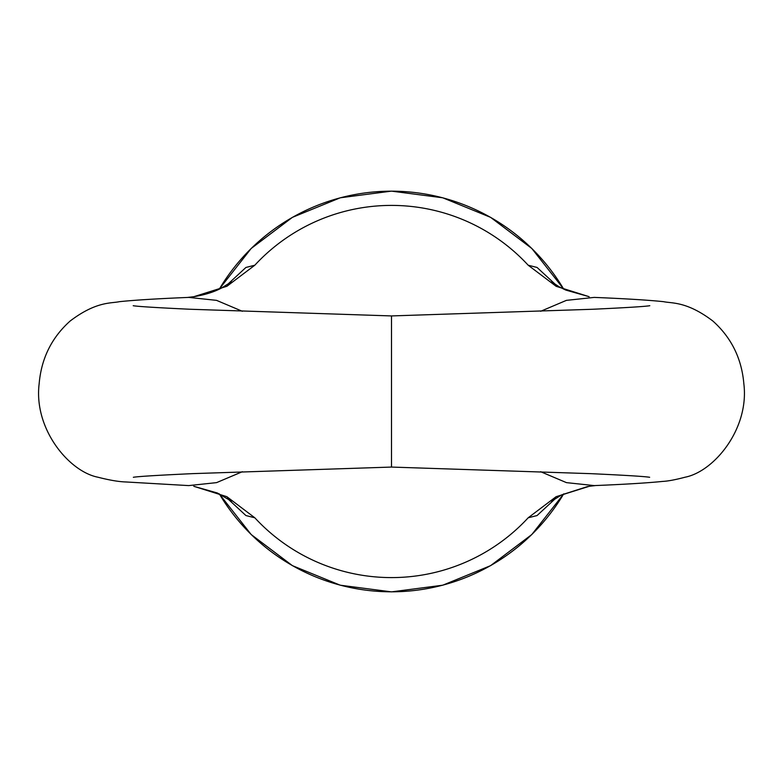 <?xml version="1.0" encoding="UTF-8"?>
<svg xmlns="http://www.w3.org/2000/svg" width="783" height="783" viewBox="0 0 783 783"><rect width="100%" height="100%" fill="white"/><g stroke="black" fill="none" stroke-linecap="round" stroke-linejoin="round"><path stroke-width="1.17" d="M555.891 498.125L537.06 515.557L528.192 517.778A186.09 186.09 0 0 1 254.808 517.778L245.931 515.557L227.109 498.125M594.228 297.403C625.402 298.675 648.539 300.104 663.632 301.68C671.716 303.481 686.701 301.161 712.853 321.02C731.361 337.581 741.687 358.506 743.85 383.787C749.429 428.722 714.184 471.493 685.096 477.209C675.426 479.764 667.968 481.163 662.712 481.408C647.678 482.945 624.863 484.344 594.268 485.597L566.452 482.631L540.642 471.709M540.661 311.282L566.422 300.359L594.219 297.403M649.792 305.713C645.378 306.496 626.39 307.68 592.819 309.256L391.5 315.931L391.5 467.069L590.999 473.666C625.548 475.271 645.104 476.485 649.655 477.287M242.358 471.709L216.568 482.631L188.732 485.597L125.769 481.956C118.742 481.751 109.454 480.165 97.904 477.209C68.826 471.493 33.571 428.741 39.15 383.797C41.303 358.516 51.639 337.59 70.147 321.02C96.289 301.161 111.274 303.481 119.368 301.68C134.461 300.104 157.598 298.675 188.781 297.403L216.558 300.359L242.339 311.282M551.516 281.792L559.287 286.872L565.757 290.062L589.119 296.688L556.145 286.314L528.192 265.222L537.079 267.463L555.901 284.885M227.099 284.885L245.931 267.453L254.808 265.222A186.09 186.09 0 0 1 528.192 265.222M254.808 265.222L226.943 286.265L193.89 296.688L187.695 297.423M231.484 501.208L217.38 493.006L193.802 486.302L226.864 496.686L254.808 517.778M528.192 517.778L556.087 496.716L589.188 486.302L595.246 485.587M219.328 493.887A200.321 200.321 0 0 0 563.672 493.887M563.682 289.113A200.321 200.321 0 0 0 219.318 289.113M391.5 315.931L190.171 309.256C156.61 307.68 137.622 306.496 133.208 305.713M133.345 477.287C137.945 476.475 157.686 475.261 192.569 473.637L391.5 467.069M193.89 296.688C204.862 294.868 214.013 292.01 221.344 288.124L231.474 281.802M587.602 486.546L561.705 494.846L551.516 501.208M563.75 493.848L531.843 534.505L490.598 565.649L442.757 585.204L391.51 591.87L340.253 585.204L292.411 565.649L251.157 534.515L219.25 493.858M563.76 289.152L531.843 248.495L490.598 217.351L442.757 197.796L391.5 191.13L340.253 197.796L292.411 217.351L251.157 248.495L219.24 289.152"/></g></svg>
